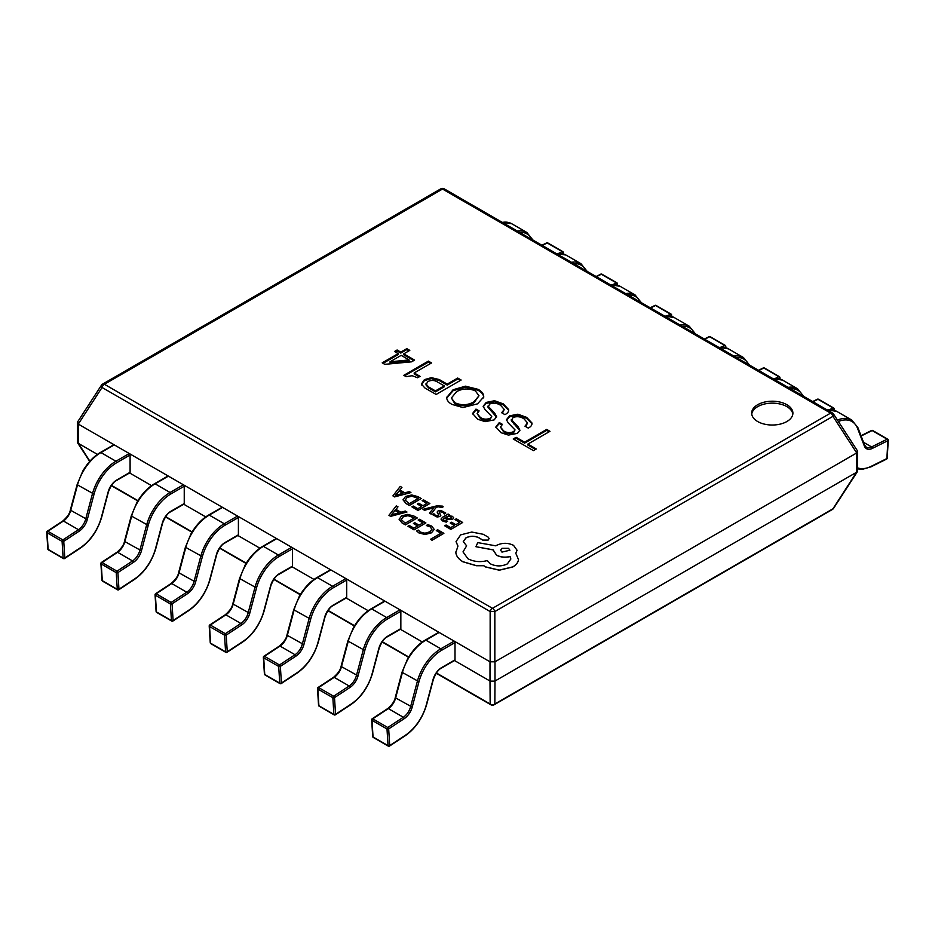 <?xml version="1.0" encoding="UTF-8"?>
<svg xmlns="http://www.w3.org/2000/svg" width="935" height="935" viewBox="0 0 935 935"><rect width="100%" height="100%" fill="white"/><g stroke="black" fill="none" stroke-linecap="round" stroke-linejoin="round"><path stroke-width="1.4" d="M786.861 404.703A20.617 11.91 0 0 0 764.398 402.12A20.617 11.91 0 0 0 751.67 413.118A20.617 11.91 0 0 0 757.701 421.545A20.617 11.91 0 0 0 780.176 424.116A20.617 11.91 0 0 0 792.903 413.118A20.617 11.91 0 0 0 786.861 404.703M792.833 414.088A20.617 11.91 0 0 0 786.861 406.632A20.617 11.91 0 0 0 765.169 403.873A20.617 11.91 0 0 0 751.728 414.088M400.776 352.121L397.094 349.994L394.5 351.49L398.181 353.617L382.205 362.838L384.799 364.346L411.575 361.822L414.579 360.08L403.78 353.851L409.799 350.38L406.795 348.65L400.776 352.121L400.776 353.079L397.094 350.952L395.33 351.969M428.394 361.12L403.815 375.321L406.141 376.665L412.148 375.718L417.606 377.763L420.072 376.349L414.193 372.948L431.538 362.944L428.394 361.12L428.394 362.09L404.645 375.8M457.718 378.056L447.199 384.121L439.275 379.552L431.362 377.658L424.397 379.633L421.393 384.04L424.806 387.908L436.142 394.453L461.13 380.019L457.718 378.056L457.718 379.014L447.199 385.08L439.275 380.51L431.362 378.617L424.397 380.592L421.393 385.01M446.673 397.924L446.673 397.223C446.649 400.04 448.426 402.436 451.991 404.399L462.918 407.555L477.54 403.85L483.675 396.989C483.816 393.974 481.946 391.426 478.077 389.334L465.513 386.178L453.089 389.731L446.661 397.632M483.675 396.989L483.722 396.358M496.543 417.162L488 407.228L489.776 403.978C493.797 402.681 497.443 403.149 500.704 405.393L504.234 409.472L501.663 412.732L504.935 414.626C507.682 413.258 508.909 411.54 508.628 409.495L503.299 403.897L494.557 400.741L486.235 402.401L483.15 406.246L484.996 409.577L491.728 416.437L490.326 418.167C486.831 419.686 483.5 419.453 480.356 417.454L477.142 413.621L479.129 410.909L475.985 409.098L472.561 413.515L477.762 419.277L485.136 421.638L494.147 419.908L496.59 416.706L494.837 413.363L488 406.07L488 406.889M508.722 410.266L503.299 404.855L503.299 403.897M519.86 430.614L511.316 420.68L513.093 417.431C517.102 416.133 520.748 416.613 524.021 418.857L527.55 422.936L524.967 426.185L528.252 428.078C530.986 426.711 532.214 425.004 531.933 422.947L526.615 417.349L517.873 414.205L509.54 415.853L506.454 419.698L508.313 423.029L515.033 429.901L513.631 431.631C510.136 433.139 506.817 432.905 503.661 430.918L500.459 427.073L502.434 424.373L499.29 422.562L495.866 426.968L501.067 432.73L508.441 435.091L517.464 433.361L519.895 430.158L518.142 426.816L511.305 419.523L511.316 420.341M532.027 423.73L526.615 418.319L526.615 417.349M533.453 450.635L536.316 448.975L527.854 444.09L549.979 431.315L546.694 429.422L524.57 442.197L516.108 437.311L513.233 438.971L533.453 450.635M454.515 660.554L489.998 681.031L489.998 661.793L78.447 424.186L78.447 443.424L97.427 454.387M130.094 472.28L130.094 454.971L116.77 462.661A34.163 19.728 120 0 0 94.061 494.124L87.282 519.544A12.961 7.48 -60 0 1 79.311 531.08L63.755 541.318L64.795 557.996L80.363 547.746A34.163 19.728 120 0 0 101.377 517.335L108.156 491.915A12.961 7.48 -60 0 1 116.77 479.982L130.094 472.28A1.18 0.678 60 0 1 129.264 472.771L151.575 485.651M184.242 503.544L184.242 486.235L170.918 493.925A34.163 19.728 120 0 0 148.221 525.388L141.442 550.808A12.961 7.48 -60 0 1 133.471 562.344L117.903 572.582L118.955 589.26L134.511 579.01A34.163 19.728 120 0 0 155.526 548.6L162.304 523.179A12.961 7.48 -60 0 1 170.918 511.246L184.242 503.544A1.18 0.678 60 0 1 183.412 504.035L205.735 516.915M238.402 534.808L238.402 517.499L225.066 525.189A34.163 19.728 120 0 0 202.369 556.652L195.59 582.073A12.961 7.48 -60 0 1 187.619 593.608L172.063 603.846L173.104 620.524L188.66 610.274A34.163 19.728 120 0 0 209.685 579.852L216.464 554.443A12.961 7.48 -60 0 1 225.066 542.51L238.402 534.808A1.18 0.678 60 0 1 237.56 535.299L259.883 548.179M292.059 566.762L314.031 579.443M346.207 598.026L368.191 610.707M400.367 629.29L422.339 641.971M856.553 453.043L494.989 661.793L494.989 681.031L856.553 472.28L856.553 453.043L857.418 450.799L833.564 414.088A3.53 3.53 0 0 0 832.372 412.943A3.53 2.045 120 0 0 830.596 413.118L442.512 189.057L104.404 384.262L492.488 608.323L830.596 413.118A3.53 2.045 -120 0 1 832.945 416.344A3.53 1.8 -33 0 0 833.564 414.088M78.447 443.424L89.889 461.2M436.376 672.955L490.15 704.008L489.998 681.031M494.989 681.031L494.837 704.008L832.945 508.804A3.53 1.8 33 0 0 833.564 508.359L857.418 471.637L857.594 451.406M494.264 704.698A3.53 2.045 -120 0 0 494.837 704.008A3.53 3.156 0 0 1 490.15 704.008A3.53 2.045 120 0 0 490.723 704.698A3.53 3.53 0 0 0 494.264 704.698L832.372 509.493A3.53 2.045 60 0 0 832.945 508.804L856.553 472.28M489.998 661.793L494.989 661.793M101.436 385.22A3.53 1.8 33 0 0 102.055 387.487A3.53 2.045 120 0 1 104.404 384.262A3.53 2.045 -120 0 0 102.628 384.086A3.53 3.53 0 0 0 101.436 385.22L77.582 421.942L78.447 424.186M77.406 422.55L77.406 442.173L78.295 443.354M490.15 681.136L494.837 681.136M856.705 472.21L857.418 471.637M490.15 661.863L490.15 611.548L494.837 611.548L494.837 661.863M549.137 431.795L546.694 430.38L524.57 443.155L516.108 438.27L514.075 439.45M516.108 438.27L516.108 437.311M524.57 443.155L524.57 442.197M546.694 430.38L546.694 429.422M535.486 449.454L527.854 445.048L527.854 444.09M501.698 424.911L499.29 423.52L499.29 422.562M515.033 429.901L513.631 432.589C510.136 434.097 506.817 433.863 503.661 431.876L503.661 430.918M503.661 431.876L500.459 427.073M513.631 432.589L513.631 431.631M526.615 418.319L517.873 415.163L509.54 416.823L509.54 415.853M509.54 416.823L506.501 420.177M517.873 415.163L517.873 414.205M527.55 422.936L525.75 426.629M518.142 427.774L518.142 426.816M499.29 423.52L495.912 427.447M478.393 411.447L475.985 410.068L475.985 409.098M491.728 416.437L490.326 419.125C486.831 420.645 483.5 420.411 480.356 418.424L480.356 417.454M480.356 418.424L477.142 413.621M490.326 419.125L490.326 418.167M503.299 404.855L494.557 401.711L486.235 403.359L486.235 402.401M486.235 403.359L483.196 406.725M494.557 401.711L494.557 400.741M504.234 409.472L502.446 413.176M494.837 414.322L494.837 413.363M475.985 410.068L472.596 413.983M483.675 397.948C483.816 394.932 481.946 392.384 478.077 390.304L465.513 387.148L453.089 390.69L446.673 398.181M479 395.75L473.987 402.751C467.874 406.293 461.504 406.608 454.866 403.698L451.406 397.983L456.502 391.707C462.568 388.364 468.844 388.095 475.354 390.912L479 395.75L473.987 401.793C467.874 405.322 461.504 405.638 454.866 402.74L451.406 397.983M465.513 387.148L465.513 386.178M453.089 390.69L453.089 389.731M478.077 390.304L478.077 389.334M454.866 403.698L454.866 402.74M473.987 402.751L473.987 401.793M460.3 380.51L457.718 379.014M444.195 385.863L444.195 386.821L435.453 391.87L428.627 387.92L425.939 384.823L427.809 381.597C431.152 379.949 434.378 380.077 437.498 381.994L444.195 385.863L435.453 390.9L428.627 386.961L425.939 383.853M447.199 385.08L447.199 384.121M424.397 380.592L424.397 379.633M431.362 378.617L431.362 377.658M439.275 380.51L439.275 379.552M435.453 391.87L435.453 390.9M428.627 387.92L428.627 386.961M430.708 363.423L428.394 362.09M419.231 376.828L414.193 373.918L414.193 372.948M398.181 353.617L398.181 354.575L383.034 363.329M413.738 360.559L403.78 354.821L403.78 353.851M408.957 350.87L406.795 349.608L400.776 353.079M409.109 359.928L409.109 360.887L390.129 362.862L389.988 361.822L401.185 355.347L409.109 359.928L389.988 361.822M397.094 350.952L397.094 349.994M406.795 349.608L406.795 348.65M390.129 362.862L390.129 361.892M562.999 252.193A1.18 0.631 -176.7 0 1 562.999 253.093L562.017 253.572M617.147 283.457A1.18 0.631 -176.7 0 1 617.147 284.357L616.165 284.836M671.295 314.721A1.18 0.631 -176.7 0 1 671.307 315.621L670.325 316.1M725.455 345.985A1.18 0.631 -176.7 0 1 725.455 346.885L724.473 347.364M779.603 377.249A1.18 0.631 -176.7 0 1 779.603 378.149L778.621 378.628M833.751 408.513A1.18 0.631 -176.7 0 1 833.751 409.413L832.769 409.892M887.899 439.777A1.18 0.631 -176.7 0 1 887.911 440.677L872.343 448.403A12.961 7.48 -60 0 1 864.372 446.065L857.594 428.475A34.163 19.728 120 0 0 838.379 421.498M887.911 439.707A1.18 0.678 120 0 0 887.666 439.169A1.18 1.18 0 0 1 888.25 440.256L887.198 458.138A1.18 0.631 -176.7 0 1 886.859 458.547L887.911 440.677A1.18 0.725 63.6 0 0 887.128 439.193L872.133 430.544L861.112 436.014M79.311 531.08A1.18 0.631 -123.3 0 0 78.423 529.678A11.781 6.802 120 0 0 85.669 519.182L92.448 493.774A35.343 20.406 -60 0 1 115.94 461.224L129.264 453.522L114.269 444.873L100.945 452.563A35.343 20.406 120 0 0 77.453 485.113L70.674 510.522A11.781 6.802 -60 0 1 63.428 521.017L47.872 531.255L62.867 539.916L78.423 529.678L63.428 521.017A1.18 0.631 -123.3 0 0 62.844 520.959L47.276 531.197A1.18 1.18 0 0 0 46.75 532.26L47.802 548.927A1.18 1.18 0 0 0 48.386 549.874A1.18 0.678 -60 0 1 48.141 549.406A1.18 0.725 176.4 0 1 47.802 548.927M116.77 462.661A1.18 0.678 -120 0 0 115.94 461.224L100.945 452.563A1.18 0.678 -120 0 0 100.349 452.505L113.673 444.815A1.18 0.678 60 0 1 114.269 444.873M129.264 453.522A1.18 0.678 60 0 1 130.094 454.971M48.386 549.874L63.381 558.534A1.18 0.678 -60 0 0 64.024 558.44A1.18 0.631 -123.3 0 0 64.795 557.996A1.18 0.725 176.4 0 1 63.136 558.055L62.096 541.388A1.18 0.678 -60 0 1 62.867 539.916A1.18 0.631 -123.3 0 1 63.755 541.318A1.18 0.725 176.4 0 1 62.096 541.388L47.101 532.728A1.18 0.725 176.4 0 1 46.75 532.26M133.471 562.344A1.18 0.631 -123.3 0 0 132.571 560.942A11.781 6.802 120 0 0 139.818 550.446L146.596 525.038A35.343 20.406 -60 0 1 170.088 492.488L183.412 484.786L168.417 476.137L155.093 483.827A35.343 20.406 120 0 0 131.601 516.377L124.822 541.786A11.781 6.802 -60 0 1 117.576 552.281L102.02 562.519L117.015 571.18L132.571 560.942L117.576 552.281A1.18 0.631 -123.3 0 0 116.992 552.223L101.424 562.461A1.18 1.18 0 0 0 100.898 563.524L101.95 580.191A1.18 1.18 0 0 0 102.534 581.138A1.18 0.678 -60 0 1 102.289 580.67A1.18 0.725 176.4 0 1 101.95 580.191M170.918 493.925A1.18 0.678 -120 0 0 170.088 492.488L155.093 483.827A1.18 0.678 -120 0 0 154.497 483.769L167.832 476.079A1.18 0.678 60 0 1 168.417 476.137M183.412 484.786A1.18 0.678 60 0 1 184.242 486.235M102.534 581.138L117.529 589.798A1.18 0.678 -60 0 0 118.172 589.704A1.18 0.631 -123.3 0 0 118.955 589.26A1.18 0.725 176.4 0 1 117.284 589.319L116.244 572.652A1.18 0.678 -60 0 1 117.015 571.18A1.18 0.631 -123.3 0 1 117.903 572.582A1.18 0.725 176.4 0 1 116.244 572.652L101.249 563.992A1.18 0.725 176.4 0 1 100.898 563.524M187.619 593.608A1.18 0.631 -123.3 0 0 186.731 592.206A11.781 6.802 120 0 0 193.977 581.71L200.756 556.302A35.343 20.406 -60 0 1 224.236 523.752L237.56 516.05L222.565 507.401L209.241 515.091A35.343 20.406 120 0 0 185.761 547.641L178.982 573.05A11.781 6.802 -60 0 1 171.736 583.545L156.168 593.783L171.163 602.444L186.731 592.206L171.736 583.545A1.18 0.631 -123.3 0 0 171.14 583.487L155.584 593.725A1.18 1.18 0 0 0 155.058 594.789L156.098 611.455A1.18 1.18 0 0 0 156.683 612.402A1.18 0.678 -60 0 1 156.449 611.934A1.18 0.725 176.4 0 1 156.098 611.455M225.066 525.189A1.18 0.678 -120 0 0 224.236 523.752L209.241 515.091A1.18 0.678 -120 0 0 208.657 515.033L221.981 507.343A1.18 0.678 60 0 1 222.565 507.401M237.56 516.05A1.18 0.678 60 0 1 238.402 517.499M156.683 612.402L171.678 621.062A1.18 0.678 -60 0 0 172.332 620.969A1.18 0.631 -123.3 0 0 173.104 620.524A1.18 0.725 176.4 0 1 171.444 620.583L170.392 603.917A1.18 0.678 -60 0 1 171.163 602.444A1.18 0.631 -123.3 0 1 172.063 603.846A1.18 0.725 176.4 0 1 170.392 603.917L155.397 595.256A1.18 0.725 176.4 0 1 155.058 594.789M210.843 643.666L225.838 652.326A1.18 0.678 -60 0 0 226.48 652.233A1.18 0.631 -123.3 0 0 227.252 651.788A1.18 0.725 176.4 0 1 225.592 651.847L224.54 635.181A1.18 0.678 -60 0 1 225.323 633.708L240.879 623.47L225.884 614.809L210.317 625.047L225.323 633.708A1.18 0.631 -123.3 0 1 226.212 635.11L227.252 651.788L242.819 641.539A34.163 19.728 120 0 0 263.834 611.116L270.612 585.707A12.961 7.48 -60 0 1 279.226 573.774L292.55 566.072L292.55 548.763L279.226 556.454A34.163 19.728 120 0 0 256.517 587.916L249.738 613.337A12.961 7.48 -60 0 1 241.768 624.872L226.212 635.11A1.18 0.725 176.4 0 1 224.54 635.181L209.545 626.52A1.18 0.725 176.4 0 1 209.206 626.053L210.246 642.719A1.18 1.18 0 0 0 210.843 643.666A1.18 0.678 -60 0 1 210.597 643.198A1.18 0.725 176.4 0 1 210.246 642.719M241.768 624.872A1.18 0.631 -123.3 0 0 240.879 623.47A11.781 6.802 120 0 0 248.126 612.974L254.904 587.566A35.343 20.406 -60 0 1 278.385 555.016L291.72 547.314L276.725 538.665L263.389 546.356A35.343 20.406 120 0 0 239.909 578.905L233.131 604.314A11.781 6.802 -60 0 1 225.884 614.809A1.18 0.631 -123.3 0 0 225.288 614.751L209.732 624.989A1.18 1.18 0 0 0 209.206 626.053M279.226 556.454A1.18 0.678 -120 0 0 278.385 555.016L263.389 546.356A1.18 0.678 -120 0 0 262.805 546.297L276.129 538.607A1.18 0.678 60 0 1 276.725 538.665M291.72 547.314A1.18 0.678 60 0 1 292.55 548.763M292.55 566.072A1.18 0.678 60 0 1 291.72 566.563M264.991 674.93L279.986 683.59A1.18 0.678 -60 0 0 280.629 683.497A1.18 0.631 -123.3 0 0 281.412 683.053A1.18 0.725 176.4 0 1 279.74 683.111L278.7 666.445A1.18 0.678 -60 0 1 279.471 664.972L295.028 654.734L280.032 646.073L264.476 656.312L279.471 664.972A1.18 0.631 -123.3 0 1 280.36 666.374L281.412 683.053L296.968 672.803A34.163 19.728 120 0 0 317.982 642.38L324.761 616.971A12.961 7.48 -60 0 1 333.374 605.038L346.698 597.336L346.698 580.027L333.374 587.718A34.163 19.728 120 0 0 310.677 619.18L303.898 644.601A12.961 7.48 -60 0 1 295.916 656.136L280.36 666.374A1.18 0.725 176.4 0 1 278.7 666.445L263.705 657.784A1.18 0.725 176.4 0 1 263.354 657.317L264.406 673.983A1.18 1.18 0 0 0 264.991 674.93A1.18 0.678 -60 0 1 264.745 674.462A1.18 0.725 176.4 0 1 264.406 673.983M295.916 656.136A1.18 0.631 -123.3 0 0 295.028 654.734A11.781 6.802 120 0 0 302.274 644.238L309.053 618.83A35.343 20.406 -60 0 1 332.544 586.28L345.868 578.578L330.873 569.929L317.549 577.62A35.343 20.406 120 0 0 294.058 610.169L287.279 635.578A11.781 6.802 -60 0 1 280.032 646.073A1.18 0.631 -123.3 0 0 279.448 646.015L263.88 656.253A1.18 1.18 0 0 0 263.354 657.317M333.374 587.718A1.18 0.678 -120 0 0 332.544 586.28L317.549 577.62A1.18 0.678 -120 0 0 316.953 577.561L330.277 569.871A1.18 0.678 60 0 1 330.873 569.929M345.868 578.578A1.18 0.678 60 0 1 346.698 580.027M346.698 597.336A1.18 0.678 60 0 1 345.868 597.827M319.139 706.194L334.134 714.854A1.18 0.678 -60 0 0 334.788 714.761A1.18 0.631 -123.3 0 0 335.56 714.317A1.18 0.725 176.4 0 1 333.889 714.375L332.848 697.709A1.18 0.678 -60 0 1 333.62 696.236L349.176 685.998L334.181 677.337L318.625 687.576L333.62 696.236A1.18 0.631 -123.3 0 1 334.508 697.639L335.56 714.317L351.116 704.067A34.163 19.728 120 0 0 372.142 673.644L378.909 648.236A12.961 7.48 -60 0 1 387.522 636.303L400.846 628.601L400.846 611.291L387.522 618.982A34.163 19.728 120 0 0 364.825 650.444L358.047 675.865A12.961 7.48 -60 0 1 350.076 687.4L334.508 697.639A1.18 0.725 176.4 0 1 332.848 697.709L317.853 689.048A1.18 0.725 176.4 0 1 317.503 688.581L318.555 705.247A1.18 1.18 0 0 0 319.139 706.194A1.18 0.678 -60 0 1 318.893 705.726A1.18 0.725 176.4 0 1 318.555 705.247M350.076 687.4A1.18 0.631 -123.3 0 0 349.176 685.998A11.781 6.802 120 0 0 356.434 675.502L363.212 650.082A35.343 20.406 -60 0 1 386.693 617.544L400.016 609.842L385.021 601.193L371.698 608.884A35.343 20.406 120 0 0 348.206 641.433L341.439 666.842A11.781 6.802 -60 0 1 334.181 677.337A1.18 0.631 -123.3 0 0 333.596 677.279L318.04 687.517A1.18 1.18 0 0 0 317.503 688.581M387.522 618.982A1.18 0.678 -120 0 0 386.693 617.544L371.698 608.884A1.18 0.678 -120 0 0 371.113 608.825L384.437 601.135A1.18 0.678 60 0 1 385.021 601.193M400.016 609.842A1.18 0.678 60 0 1 400.846 611.291M400.846 628.601A1.18 0.678 60 0 1 400.016 629.091M373.287 737.458L388.282 746.118A1.18 0.678 -60 0 0 388.937 746.025A1.18 0.631 -123.3 0 0 389.708 745.581A1.18 0.725 176.4 0 1 388.048 745.639L386.996 728.973A1.18 0.678 -60 0 1 387.768 727.5L403.336 717.262L388.341 708.601L372.773 718.84L387.768 727.5A1.18 0.631 -123.3 0 1 388.668 728.903L389.708 745.581L405.276 735.331A34.163 19.728 120 0 0 426.29 704.908L433.069 679.5A12.961 7.48 -60 0 1 441.682 667.567L455.006 659.865L455.006 642.555L441.682 650.246A34.163 19.728 120 0 0 418.974 681.708L412.195 707.129A12.961 7.48 -60 0 1 404.224 718.664L388.668 728.903A1.18 0.725 176.4 0 1 386.996 728.973L372.001 720.312A1.18 0.725 176.4 0 1 371.662 719.845L372.703 736.511A1.18 1.18 0 0 0 373.287 737.458A1.18 0.678 -60 0 1 373.053 736.99A1.18 0.725 176.4 0 1 372.703 736.511M404.224 718.664A1.18 0.631 -123.3 0 0 403.336 717.262A11.781 6.802 120 0 0 410.582 706.766L417.361 681.346A35.343 20.406 -60 0 1 440.841 648.808L454.165 641.106L439.169 632.457L425.846 640.148A35.343 20.406 120 0 0 402.366 672.697L395.587 698.106A11.781 6.802 -60 0 1 388.341 708.601A1.18 0.631 -123.3 0 0 387.744 708.543L372.188 718.781A1.18 1.18 0 0 0 371.662 719.845M441.682 650.246A1.18 0.678 -120 0 0 440.841 648.808L425.846 640.148A1.18 0.678 -120 0 0 425.261 640.089L438.585 632.399A1.18 0.678 60 0 1 439.169 632.457M454.165 641.106A1.18 0.678 60 0 1 455.006 642.555M455.006 659.865A1.18 0.678 60 0 1 454.165 660.344M436.283 530.507L441.004 533.231L430.497 539.296L432.028 540.185L443.88 533.336L437.627 529.724L436.283 530.601L440.923 533.277M430.497 539.296L432.028 540.278L443.88 533.336M426.302 525.447L430.158 526.756L431.958 529.233L429.738 531.863L424.934 533.207L420.388 532.097L418.296 530.075L416.694 530.998L419.02 532.903L425.121 534.411L431.444 532.74L434.202 529.385L431.748 526.101L427.774 524.605L426.302 525.54L430.158 526.849L431.958 529.339M416.694 530.998L419.02 532.997L425.121 534.504L431.444 532.833L434.202 529.479M418.155 520.047L423.006 522.84L419.02 525.143L414.778 522.7L413.422 523.483L417.664 525.926L413.866 528.123L409.285 525.482L407.917 526.265L414.03 529.794L425.892 522.945L419.511 519.264L418.155 520.047L422.924 522.887M413.422 523.483L417.583 525.984M407.917 526.265L414.03 529.888L425.892 522.945M417.267 517.967L414.006 516.085L407.742 514.39L401.536 515.91L399.116 519.369L402.027 522.864L405.416 524.816L417.267 517.967L405.416 524.909L402.027 522.957L399.105 519.124M405.241 523.144L414.392 517.861L407.905 515.547L403.184 516.81L401.15 519.486L405.241 523.144M414.31 517.92L407.905 515.652L403.184 516.903L401.15 519.591M396.288 505.858L388.948 515.314L390.585 516.26L406.959 512.018L405.264 511.036L400.881 512.251L395.949 509.4L397.983 506.828L396.288 505.858M399.058 512.742L395.073 510.452L391.298 514.916L399.058 512.742M395.996 509.435L397.983 506.828M388.948 515.314L390.585 516.354L406.959 512.018M398.941 512.777L395.073 510.545L391.298 515.01M454.971 519.568L459.821 522.373L455.824 524.675L451.582 522.221L450.226 523.004L454.468 525.458L450.67 527.644L446.1 525.002L444.733 525.797L450.845 529.315L462.696 522.478L456.327 518.785L454.971 519.568L459.74 522.42M450.226 523.004L454.387 525.505M444.733 525.797L450.845 529.42L462.696 522.478M442.489 520.807L446.194 522.034L447.643 521.204L443.833 520.199L443.061 519.252L444.195 518.002L447.059 519.252L452.633 519.276L453.709 517.815L452.411 516.307L448.309 515.676L449.583 514.893L448.099 514.04L442.641 517.184L440.993 519.065L442.489 520.9L446.194 522.139L447.643 521.204M443.061 519.299L444.195 518.107L447.059 519.346L452.633 519.369L453.709 517.815M449.536 518.867L451.558 517.663L450.81 516.786L448.508 516.249L445.329 517.347L449.536 518.867M451.009 518.481L451.558 517.663L450.81 516.88L448.508 516.342L445.422 517.394M440.993 519.112L442.489 520.9M448.426 515.664L449.583 514.893M451.009 518.574L451.558 517.756M437.148 511.994L438.69 514.998L438.223 515.641L435.465 515.36L433.922 513.759L432.473 514.589L437.124 516.938L439.882 516.447L440.806 515.43L439.298 512.392L439.731 511.702L442.629 512.053L444.254 514.028L445.785 513.046L440.841 510.393L438.059 510.907L437.148 512.088L438.69 515.091L438.223 515.734M439.298 512.485L439.731 511.796L442.629 512.146L444.254 514.028M444.254 513.934L445.785 513.046M432.473 514.589L437.124 517.032L439.882 516.541L440.817 515.302M439.298 512.392L439.731 511.796M422.982 509.318L424.525 510.311L434.085 507.576L429.457 513.058L431.117 514.11L436.248 507.319L438.433 506.805L441.823 507.576L443.143 506.817L442.313 506.092L436.575 505.917L422.982 509.318L424.525 510.311M424.525 510.218L433.221 507.962M433.221 507.869L434.085 507.576M429.457 513.058L431.117 514.11M431.117 514.016L436.248 507.319M436.248 507.214L438.433 506.712L441.823 507.576M441.823 507.483L443.143 506.712M422.117 500.611L426.968 503.404L422.982 505.706L418.74 503.264L417.384 504.047L421.627 506.49L417.828 508.687L413.247 506.045L411.879 506.828L417.992 510.358L429.855 503.509L423.473 499.828L422.117 500.611L426.886 503.451M417.384 504.047L421.545 506.536M411.879 506.828L417.992 510.452L429.855 503.509M421.229 498.53L417.968 496.649L411.704 494.954L405.498 496.473L403.078 499.933L405.989 503.427L409.378 505.379L421.229 498.53L409.378 505.473L405.989 503.521L403.067 499.687M409.203 503.708L418.354 498.425L411.867 496.111L407.146 497.373L405.112 500.05L409.203 503.708M418.272 498.472L411.867 496.204L407.146 497.467L405.112 500.155M400.25 486.422L392.91 495.877L394.547 496.812L410.921 492.581L409.226 491.6L404.843 492.815L399.911 489.963L401.945 487.392L400.25 486.422M403.02 493.306L399.035 491.015L395.26 495.48L403.02 493.306M399.958 489.998L401.945 487.392M392.91 495.877L394.547 496.917L410.921 492.581M402.903 493.341L399.035 491.109L395.26 495.573M455.812 551.93L455.848 552.643C456.303 556.208 458.664 559.259 462.93 561.795L476.336 565.733L483.757 565.733L485.522 566.949L499.267 570.221L512.847 566.949C516.295 564.915 518.177 562.473 518.493 559.597L515.793 553.275L517.055 550.236L513.525 545.339C507.904 542.662 502.282 542.662 496.66 545.339L495.819 545.83L477.762 542.616L475.915 546.706L493.119 549.815L496.567 555.121C500.692 557.213 505.192 557.669 510.066 556.489L510.849 558.99L507.366 563.887C501.744 566.563 496.123 566.563 490.501 563.887L487.299 560.579C480.321 562.391 473.858 561.783 467.897 558.733L463.012 551.872L466.635 545.83L463.246 541.645L465.957 537.847C470.048 535.825 474.267 535.72 478.615 537.555L482.822 540.079L488.058 540.079L489.122 538.56L488.222 537.158L483.243 534.294L471.778 532.05L460.651 534.867L456.046 541.552L457.951 546.075L455.848 552.55C456.303 556.103 458.664 559.153 462.93 561.701L476.336 565.64L483.757 565.64L485.522 566.855L499.267 570.116L512.847 566.855C516.295 564.822 518.177 562.367 518.493 559.504L518.516 559.036M455.812 551.977L455.848 552.643M508.546 548.307L501.966 548.307L500.611 550.201L501.966 552.106L509.902 550.212L508.546 548.307L501.966 548.401L500.611 550.247M456.046 541.599L457.905 546.122M463.246 541.692L465.957 537.941C470.048 535.919 474.267 535.825 478.615 537.648L482.822 540.173L488.058 540.173L489.122 538.607M463.012 551.919L466.635 545.83M475.915 546.706L493.107 549.909L496.567 555.226C500.692 557.307 505.192 557.763 510.066 556.582L510.849 559.036M515.84 553.321L517.055 550.236M509.902 550.259L508.546 548.401M111.464 485.37L137.936 500.646M165.624 516.634L192.084 531.91M219.772 547.898L246.232 563.174M273.92 579.162L300.392 594.438M328.068 610.426L354.54 625.702M382.228 641.69L408.688 656.966M856.705 452.937L832.945 416.344L494.837 611.548A3.53 2.045 60 0 0 492.488 608.323A3.53 2.045 120 0 0 490.15 611.548L102.055 387.487L78.295 424.081M440.736 188.882A3.53 2.045 60 0 1 442.512 189.057A3.53 2.045 120 0 1 444.277 188.882A3.53 3.53 0 0 0 440.736 188.882L102.628 384.086M514.04 424.151L514.04 423.193M490.735 410.699L490.735 409.729M558.826 253.303L562.227 251.608L547.232 242.96L542.23 245.438M562.952 253.794L562.999 253.093A1.18 0.725 63.6 0 0 562.227 251.608A1.18 0.678 120 0 1 562.999 252.123M517.335 231.062A35.343 20.406 -60 0 1 526.826 232.453L511.831 223.792A35.343 20.406 120 0 0 502.34 222.401M532.132 239.605A34.163 19.728 120 0 0 519.638 232.394M532.634 239.629A1.18 0.877 158.9 0 1 532.985 240.096L526.826 232.453M546.648 242.89A1.18 0.725 63.6 0 1 547.232 242.96A1.18 0.678 120 0 1 547.758 242.925A1.18 1.18 0 0 0 546.648 242.89L541.903 245.25M612.986 284.567L616.375 282.873L601.38 274.224L596.378 276.702M617.112 285.058L617.147 284.357A1.18 0.725 63.6 0 0 616.375 282.873A1.18 0.678 120 0 1 617.147 283.387M571.484 262.326A35.343 20.406 -60 0 1 580.974 263.717L565.979 255.056A35.343 20.406 120 0 0 556.489 253.665M586.28 270.869A34.163 19.728 120 0 0 573.786 263.658M600.796 274.154A1.18 0.725 63.6 0 1 601.38 274.224A1.18 0.678 120 0 1 601.906 274.189A1.18 1.18 0 0 0 600.796 274.154L596.051 276.515M667.134 315.831L670.524 314.137L655.529 305.488L650.526 307.966M671.26 316.322L671.307 315.621A1.18 0.725 63.6 0 0 670.524 314.137A1.18 0.678 120 0 1 671.307 314.651M625.632 293.59A35.343 20.406 -60 0 1 635.122 294.981L620.127 286.32A35.343 20.406 120 0 0 610.637 284.93M640.44 302.134A34.163 19.728 120 0 0 627.934 294.922M640.942 302.157A1.18 0.877 158.9 0 1 641.293 302.624L635.122 294.981M654.944 305.418A1.18 0.725 63.6 0 1 655.529 305.488A1.18 0.678 120 0 1 656.066 305.453A1.18 1.18 0 0 0 654.944 305.418L650.199 307.779M721.282 347.095L724.672 345.401L709.677 336.752L704.686 339.23M725.408 347.586L725.455 346.885A1.18 0.725 63.6 0 0 724.672 345.401A1.18 0.678 120 0 1 725.455 345.915M679.792 324.854A35.343 20.406 -60 0 1 689.282 326.245L674.287 317.584A35.343 20.406 120 0 0 664.797 316.194M694.588 333.398A34.163 19.728 120 0 0 682.082 326.186M695.091 333.421A1.18 0.877 158.9 0 1 695.441 333.889L689.282 326.245M709.104 336.682A1.18 0.725 63.6 0 1 709.677 336.752A1.18 0.678 120 0 1 710.214 336.717A1.18 1.18 0 0 0 709.104 336.682L704.359 339.043M775.431 378.359L778.832 376.665L763.837 368.016L758.834 370.494M779.568 378.85L779.603 378.149A1.18 0.725 63.6 0 0 778.832 376.665A1.18 0.678 120 0 1 779.603 377.179M733.94 356.118A35.343 20.406 -60 0 1 743.43 357.509L728.435 348.849A35.343 20.406 120 0 0 718.945 347.458M748.736 364.662A34.163 19.728 120 0 0 736.242 357.45M763.252 367.946A1.18 0.725 63.6 0 1 763.837 368.016A1.18 0.678 120 0 1 764.362 367.981A1.18 1.18 0 0 0 763.252 367.946L758.507 370.307M829.59 409.623L832.98 407.929L817.985 399.28L812.982 401.758M833.716 410.114L833.751 409.413A1.18 0.725 63.6 0 0 832.98 407.929A1.18 0.678 120 0 1 833.751 408.443M788.088 387.382A35.343 20.406 -60 0 1 797.578 388.773L782.583 380.113A35.343 20.406 120 0 0 773.093 378.722M802.896 395.926A34.163 19.728 120 0 0 790.391 388.715M803.399 395.949A1.18 0.877 158.9 0 1 803.749 396.417L797.578 388.773M817.4 399.21A1.18 0.725 63.6 0 1 817.985 399.28A1.18 0.678 120 0 1 818.511 399.245A1.18 1.18 0 0 0 817.4 399.21L812.655 401.571M871.303 466.273A1.18 0.725 -116.4 0 1 870.988 466.845L886.555 459.12A1.18 0.725 -116.4 0 0 886.859 458.547L871.303 466.273A34.163 19.728 120 0 1 857.594 467.862M863.531 442.278L871.572 446.93L887.128 439.193A1.18 0.678 120 0 1 887.666 439.169L872.671 430.509A1.18 0.678 120 0 0 872.133 430.544A1.18 0.725 63.6 0 0 871.549 430.474L861.006 435.722M864.326 444.803A1.18 0.877 158.9 0 1 864.641 445.165L866.266 447.199A11.781 6.802 120 0 0 871.572 446.93A1.18 0.725 63.6 0 1 872.343 448.403M837.468 420.084A35.343 20.406 -60 0 1 851.738 420.037L836.731 411.377A35.343 20.406 120 0 0 827.241 409.986M857.547 427.213A1.18 0.877 158.9 0 1 857.594 428.475M851.738 420.037L857.862 427.564L864.641 445.165A1.18 0.877 158.9 0 1 864.372 446.065M87.282 519.544L70.324 510.101C69.809 513.397 67.32 517.02 62.844 520.959M94.061 494.124L77.102 484.681L70.324 510.101M47.276 531.197A1.18 0.631 -123.3 0 1 47.872 531.255A1.18 0.678 -60 0 0 47.101 532.728L48.141 549.406L63.136 558.055A1.18 0.678 -60 0 0 63.381 558.534A1.18 1.18 0 0 0 64.62 558.499L80.176 548.261A1.18 0.631 -123.3 0 0 80.363 547.746M129.848 472.818L116.524 480.52A1.18 0.678 -120 0 0 116.77 479.982M141.442 550.808L124.472 541.365C123.969 544.661 121.468 548.284 116.992 552.223M148.221 525.388L131.251 515.945L124.472 541.365M101.424 562.461A1.18 0.631 -123.3 0 1 102.02 562.519A1.18 0.678 -60 0 0 101.249 563.992L102.289 580.67L117.284 589.319A1.18 0.678 -60 0 0 117.529 589.798A1.18 1.18 0 0 0 118.768 589.763L134.324 579.525A1.18 0.631 -123.3 0 0 134.511 579.01M183.996 504.082L170.673 511.784A1.18 0.678 -120 0 0 170.918 511.246M195.59 582.073L178.62 572.629C178.118 575.925 175.628 579.548 171.14 583.487M202.369 556.652L185.399 547.209L178.62 572.629M155.584 593.725A1.18 0.631 -123.3 0 1 156.168 593.783A1.18 0.678 -60 0 0 155.397 595.256L156.449 611.934L171.444 620.583A1.18 0.678 -60 0 0 171.678 621.062A1.18 1.18 0 0 0 172.917 621.027L188.484 610.789A1.18 0.631 -123.3 0 0 188.66 610.274M238.156 535.346L224.832 543.048A1.18 0.678 -120 0 0 225.066 542.51M249.738 613.337L232.78 603.893C232.266 607.189 229.776 610.812 225.288 614.751M256.517 587.916L239.547 578.473L232.78 603.893M209.732 624.989A1.18 0.631 -123.3 0 1 210.317 625.047A1.18 0.678 -60 0 0 209.545 626.52L210.597 643.198L225.592 651.847A1.18 0.678 -60 0 0 225.838 652.326A1.18 1.18 0 0 0 227.065 652.291L242.632 642.053A1.18 0.631 -123.3 0 0 242.819 641.539M292.304 566.61L278.981 574.312A1.18 0.678 -120 0 0 279.226 573.774M303.898 644.601L286.928 635.157C286.414 638.453 283.924 642.076 279.448 646.015M310.677 619.18L293.707 609.737L286.928 635.157M263.88 656.253A1.18 0.631 -123.3 0 1 264.476 656.312A1.18 0.678 -60 0 0 263.705 657.784L264.745 674.462L279.74 683.111A1.18 0.678 -60 0 0 279.986 683.59A1.18 1.18 0 0 0 281.225 683.555L296.781 673.317A1.18 0.631 -123.3 0 0 296.968 672.803M346.453 597.874L333.129 605.576A1.18 0.678 -120 0 0 333.374 605.038M358.047 675.865L341.076 666.421C340.574 669.717 338.073 673.34 333.596 677.279M364.825 650.444L347.855 641.001L341.076 666.421M318.04 687.517A1.18 0.631 -123.3 0 1 318.625 687.576A1.18 0.678 -60 0 0 317.853 689.048L318.893 705.726L333.889 714.375A1.18 0.678 -60 0 0 334.134 714.854A1.18 1.18 0 0 0 335.373 714.819L350.929 704.581A1.18 0.631 -123.3 0 0 351.116 704.067M400.612 629.138L387.277 636.84A1.18 0.678 -120 0 0 387.522 636.303M412.195 707.129L395.225 697.685C394.722 700.981 392.233 704.604 387.744 708.543M418.974 681.708L402.003 672.265L395.225 697.685M372.188 718.781A1.18 0.631 -123.3 0 1 372.773 718.84A1.18 0.678 -60 0 0 372.001 720.312L373.053 736.99L388.048 745.639A1.18 0.678 -60 0 0 388.282 746.118A1.18 1.18 0 0 0 389.521 746.083L405.089 735.845A1.18 0.631 -123.3 0 0 405.276 735.331M454.761 660.402L441.437 668.104A1.18 0.678 -120 0 0 441.682 667.567M490.723 704.698L436.201 673.212M408.525 657.247L382.041 641.948M354.377 625.982L327.893 610.684M300.217 594.718L273.745 579.419M246.069 563.454L219.585 548.155M191.92 532.19L165.437 516.891M137.772 500.926L111.288 485.627M77.582 442.781L89.69 461.423M832.372 509.493A3.53 3.53 0 0 0 833.564 508.359M832.372 412.943L444.277 188.882M502.107 222.273L511.831 223.792M547.758 242.925L562.753 251.585A1.18 1.18 0 0 1 563.337 252.672L563.267 253.888M556.255 253.537L565.979 255.056M587.157 271.372L580.974 263.717M601.906 274.189L616.901 282.849A1.18 1.18 0 0 1 617.497 283.936L617.427 285.152M610.403 284.801L620.127 286.32M656.066 305.453L671.061 314.113A1.18 1.18 0 0 1 671.646 315.2L671.575 316.416M664.563 316.065L674.287 317.584M710.214 336.717L725.209 345.377A1.18 1.18 0 0 1 725.794 346.464L725.724 347.68M718.711 347.329L728.435 348.849M749.613 365.164L743.43 357.509M764.362 367.981L779.358 376.641A1.18 1.18 0 0 1 779.942 377.728L779.872 378.944M772.859 378.593L782.583 380.113M818.511 399.245L833.506 407.905A1.18 1.18 0 0 1 834.102 408.992L834.032 410.208M886.555 459.12A1.18 1.18 0 0 0 887.198 458.138M827.008 409.857L836.731 411.377M872.671 430.509A1.18 1.18 0 0 0 871.549 430.474M870.988 466.845L862.362 469.335L857.594 468.879M100.349 452.505C93.769 456.303 87.913 462.486 82.783 471.053L77.102 484.681M116.524 480.52C113.638 481.782 110.949 485.522 108.46 491.74L101.681 517.149C97.544 530.776 90.368 541.143 80.176 548.261M154.497 483.769C147.917 487.567 142.062 493.75 136.931 502.317L131.251 515.945M170.673 511.784C167.797 513.046 165.109 516.786 162.608 523.004L155.841 548.413C151.692 562.04 144.528 572.407 134.324 579.525M208.657 515.033C202.065 518.832 196.21 525.014 191.091 533.581L185.399 547.209M224.832 543.048C221.946 544.31 219.257 548.05 216.768 554.268L209.989 579.677C205.84 593.304 198.676 603.671 188.484 610.789M262.805 546.297C256.225 550.096 250.37 556.278 245.239 564.845L239.547 578.473M278.981 574.312C276.094 575.574 273.406 579.314 270.916 585.532L264.137 610.941C260 624.568 252.824 634.935 242.632 642.053M316.953 577.561C310.373 581.36 304.518 587.542 299.387 596.109L293.707 609.737M333.129 605.576C330.242 606.838 327.566 610.578 325.064 616.796L318.286 642.205C314.148 655.832 306.984 666.199 296.781 673.317M371.113 608.825C364.521 612.624 358.666 618.806 353.547 627.373L347.855 641.001M387.277 636.84C384.402 638.102 381.714 641.842 379.224 648.06L372.446 673.469C368.296 687.096 361.132 697.463 350.929 704.581M425.261 640.089C418.67 643.888 412.814 650.07 407.695 658.637L402.003 672.265M441.437 668.104C438.55 669.366 435.862 673.106 433.373 679.324L426.594 704.733C422.456 718.361 415.28 728.727 405.089 735.845"/></g></svg>
